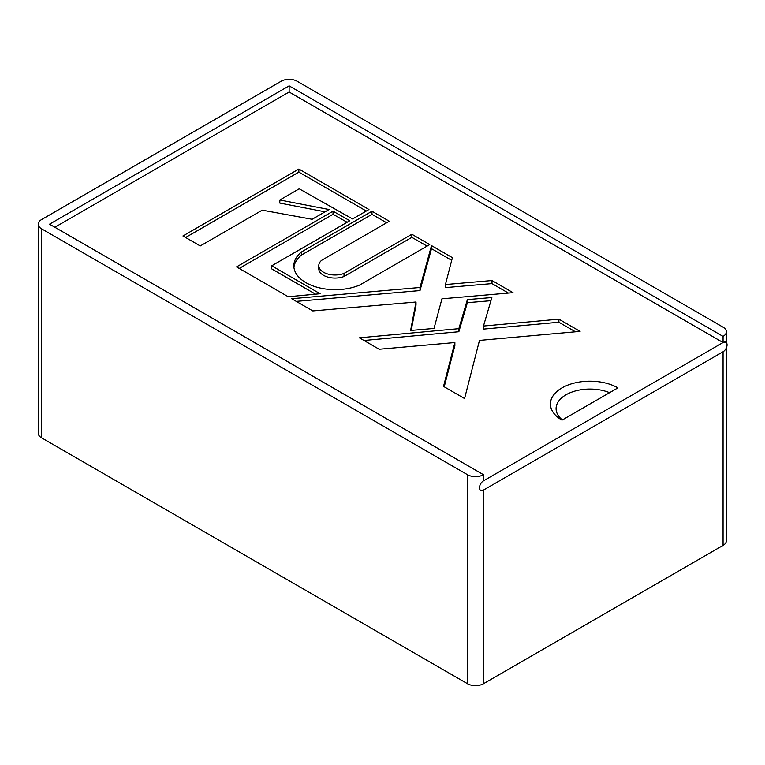 <?xml version="1.0" encoding="UTF-8"?>
<svg xmlns="http://www.w3.org/2000/svg" width="765" height="765" viewBox="0 0 765 765"><rect width="100%" height="100%" fill="white"/><g stroke="black" fill="none" stroke-linecap="round" stroke-linejoin="round"><path stroke-width="1.15" d="M371.981 211.245L301.553 251.915A41.377 23.887 0 0 0 293.846 265.79A41.377 23.887 0 0 0 316.375 287.057A41.377 23.887 0 0 0 359.435 285.173L429.729 244.58L411.857 234.262L344.03 273.421A16.237 9.371 0 0 1 327.363 273.889A16.237 9.371 0 0 1 318.785 265.618A16.237 9.371 0 0 1 321.625 260.329L389.309 221.248L371.981 211.245L371.981 214.324L301.553 254.984L301.553 251.915M349.806 220.722L333.033 211.197L236.538 266.899L288.233 296.743L320.114 293.741L271.718 265.799L349.806 220.722M458.857 328.663L359.387 337.824L379.191 349.261L454.869 342.548L443.528 386.401L464.565 398.546L479.483 340.406L580.071 331.388L558.899 319.158L483.47 326.043L491.857 297.547L467.377 299.612L458.857 328.663L458.857 331.733L363.987 340.482M312.139 219.287L329.046 209.524L279.827 200L299.211 188.812L352.579 218.962L368.959 209.505L298.866 169.036L182.95 235.964L200.248 245.947L262.232 210.165L312.139 219.287M54.87 227.262L289.132 92.01L723.059 342.538L483.47 480.86A5.651 3.261 -60 0 0 479.779 485.842A5.651 3.261 -60 0 0 480.649 490.365A5.651 3.261 -60 0 0 483.47 490.088L723.059 351.757L483.47 490.088L483.47 683.747L723.059 545.416A11.293 6.522 0 0 0 726.368 540.807L726.368 347.817M617.91 387.874L562.007 420.157A39.531 22.826 0 0 0 562.007 420.157L561.998 420.157A39.531 22.826 0 0 1 562.007 387.874A39.531 22.826 0 0 1 617.91 387.874M312.799 310.925L291.656 298.723L420.004 287.487L431.498 245.603L452.402 257.671L445.431 284.551L491.991 280.535L513.028 292.679L441.941 298.819L434.023 328.443L410.604 330.47L416.017 302.012L312.799 310.925M725.88 342.261L723.059 342.538L289.132 92.01L289.132 85.862L723.059 336.39L723.059 342.538A5.651 3.261 -60 0 1 725.88 342.261A5.651 3.261 -60 0 1 726.75 346.784A5.651 3.261 -60 0 1 723.059 351.757L723.059 545.416M609.59 392.684A33.88 19.565 0 0 0 565.995 394.797A33.88 19.565 0 0 0 562.342 419.956M325.058 211.829L279.827 203.079L279.827 200M366.301 211.035L298.866 172.106L298.866 169.036M298.866 172.106L185.608 237.494M296.284 301.391L420.004 290.566L420.004 287.487M411.197 330.413L416.017 305.092L416.017 302.012M445.431 284.551L445.431 287.621L491.991 283.605L491.991 280.535M491.991 283.605L508.39 293.072M420.004 290.566L431.498 248.682L431.498 245.603M431.498 248.682L451.704 260.349M444.226 386.803L454.869 345.627L454.869 342.548M575.462 331.8L558.899 322.237L558.899 319.158M558.899 322.237L483.47 329.113L483.47 326.043M490.929 300.702L467.377 302.682L467.377 299.612M467.377 302.682L458.857 331.733M347.119 222.271L333.033 214.267L333.033 211.197M333.033 214.267L239.206 268.439M315.534 294.171L271.718 268.878L271.718 265.799M301.553 254.984A41.377 23.887 0 0 0 293.932 267.329M427.061 246.12L411.857 237.341L411.857 234.262M411.857 237.341L344.03 276.5L344.03 273.421M318.785 265.618L318.785 268.697A16.237 9.371 0 0 0 327.363 276.959A16.237 9.371 0 0 0 344.03 276.5M371.981 214.324L386.65 222.787M723.059 336.39A11.293 6.522 0 0 0 726.368 331.781A11.293 6.522 0 0 0 723.059 327.171L297.126 81.253A11.293 6.522 0 0 0 281.147 81.253L41.559 219.584A11.293 6.522 0 0 0 38.25 224.193A11.293 6.522 0 0 0 41.559 228.802L467.501 474.721A11.293 6.522 0 0 0 483.47 474.721L483.47 480.86M483.47 683.747A11.293 6.522 0 0 1 467.501 683.747L41.559 437.829L41.559 228.802M38.25 224.193L38.25 433.22A11.293 6.522 0 0 0 41.559 437.829M289.132 85.862L49.543 224.193L483.47 474.721M467.501 683.747L467.501 474.721M480.124 490.069L480.649 490.365M726.368 331.781L726.368 342.653"/></g></svg>
